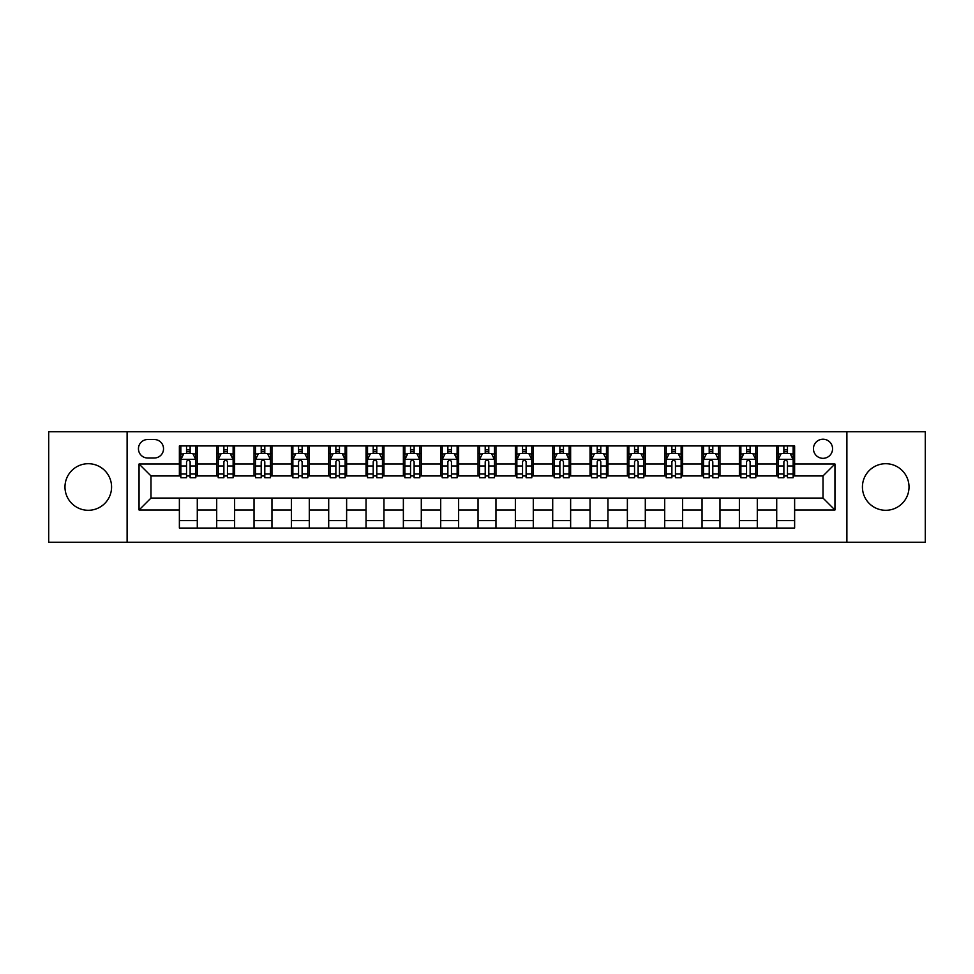 <?xml version="1.0" encoding="UTF-8"?>
<svg xmlns="http://www.w3.org/2000/svg" width="974" height="974" viewBox="0 0 974 974"><rect width="100%" height="100%" fill="white"/><g stroke="black" fill="none" stroke-linecap="round" stroke-linejoin="round"><path stroke-width="1.46" d="M885.731 463.709A23.291 23.291 0 0 0 862.428 487A23.291 23.291 0 0 0 885.731 510.291A23.291 23.291 0 0 0 909.022 487A23.291 23.291 0 0 0 885.731 463.709M88.269 463.709A23.291 23.291 0 0 0 64.978 487A23.291 23.291 0 0 0 88.269 510.291A23.291 23.291 0 0 0 111.572 487A23.291 23.291 0 0 0 88.269 463.709M823.006 439.213A9.557 9.557 0 0 0 813.448 448.771A9.557 9.557 0 0 0 823.006 458.328A9.557 9.557 0 0 0 832.563 448.771A9.557 9.557 0 0 0 823.006 439.213M846.893 542.25L925.3 542.25L925.3 431.75L846.893 431.75L846.893 542.25L127.107 542.25L127.107 431.75L48.7 431.75L48.7 542.25L127.107 542.25M147.707 458.024L154.282 458.024A9.253 9.253 0 0 0 163.535 448.771A9.253 9.253 0 0 0 154.282 439.505L147.707 439.505A9.253 9.253 0 0 0 138.454 448.771A9.253 9.253 0 0 0 147.707 458.024M846.893 431.75L127.107 431.75M179.374 509.999L139.051 509.999L139.051 464.001L179.374 464.001L179.374 475.945L150.994 475.945L150.994 498.055L179.374 498.055L179.374 528.066L794.626 528.066L794.626 498.055L823.006 498.055L823.006 475.945L794.626 475.945L794.626 464.001L834.949 464.001L834.949 509.999L794.626 509.999M794.626 464.001L794.626 445.934L179.374 445.934L179.374 464.001M776.716 445.934L776.716 475.945L778.202 475.945M783.875 475.945L787.467 475.945M793.14 475.945L794.626 475.945M776.716 475.945L755.8 475.945M739.376 445.934L739.376 475.945L740.873 475.945M746.547 475.945L750.126 475.945M739.376 475.945L718.471 475.945M702.047 445.934L702.047 475.945L703.532 475.945M709.206 475.945L712.798 475.945M702.047 475.945L681.13 475.945M664.706 445.934L664.706 475.945L666.204 475.945M671.877 475.945L675.457 475.945M664.706 475.945L643.802 475.945M627.378 445.934L627.378 475.945L628.863 475.945M634.549 475.945L638.128 475.945M627.378 475.945L606.473 475.945M590.037 445.934L590.037 475.945L591.535 475.945M597.208 475.945L600.8 475.945M590.037 475.945L569.133 475.945M552.708 445.934L552.708 475.945L554.206 475.945M559.88 475.945L563.459 475.945M552.708 475.945L531.804 475.945M515.368 445.934L515.368 475.945L516.865 475.945M522.539 475.945L526.13 475.945M515.368 475.945L494.463 475.945M478.039 445.934L478.039 475.945L479.537 475.945M485.21 475.945L488.79 475.945M478.039 475.945L457.135 475.945M440.711 445.934L440.711 475.945L442.196 475.945M447.87 475.945L451.461 475.945M440.711 475.945L419.794 475.945M403.37 445.934L403.37 475.945L404.867 475.945M410.541 475.945L414.12 475.945M403.37 475.945L382.465 475.945M366.041 445.934L366.041 475.945L367.527 475.945M373.2 475.945L376.792 475.945M366.041 475.945L345.137 475.945M328.701 445.934L328.701 475.945L330.198 475.945M335.872 475.945L339.451 475.945M328.701 475.945L307.796 475.945M291.372 445.934L291.372 475.945L292.87 475.945M298.543 475.945L302.123 475.945M291.372 475.945L270.468 475.945M254.031 445.934L254.031 475.945L255.529 475.945M261.202 475.945L264.794 475.945M254.031 475.945L233.127 475.945M216.703 445.934L216.703 475.945L218.2 475.945M223.874 475.945L227.453 475.945M216.703 475.945L195.798 475.945M179.374 475.945L180.86 475.945M186.533 475.945L190.125 475.945M179.374 498.055L197.284 498.055L197.284 528.066M794.626 498.055L197.284 498.055M197.284 445.934L197.284 475.945M179.374 453.397L180.86 453.397M186.533 453.397L190.125 453.397M195.798 453.397L197.284 453.397M179.374 520.603L197.284 520.603M216.703 498.055L216.703 528.066M234.624 445.934L234.624 475.945M216.703 453.397L218.2 453.397M223.874 453.397L227.453 453.397M233.127 453.397L234.624 453.397M234.624 498.055L234.624 528.066M216.703 520.603L234.624 520.603M254.031 498.055L254.031 528.066M271.953 498.055L271.953 528.066M254.031 520.603L271.953 520.603M271.953 445.934L271.953 475.945M254.031 453.397L255.529 453.397M261.202 453.397L264.794 453.397M270.468 453.397L271.953 453.397M291.372 498.055L291.372 528.066M309.294 498.055L309.294 528.066M291.372 520.603L309.294 520.603M309.294 445.934L309.294 475.945M291.372 453.397L292.87 453.397M298.543 453.397L302.123 453.397M307.796 453.397L309.294 453.397M328.701 498.055L328.701 528.066M346.622 498.055L346.622 528.066M328.701 520.603L346.622 520.603M346.622 445.934L346.622 475.945M328.701 453.397L330.198 453.397M335.872 453.397L339.451 453.397M345.137 453.397L346.622 453.397M366.041 498.055L366.041 528.066M383.963 498.055L383.963 528.066M366.041 520.603L383.963 520.603M383.963 445.934L383.963 475.945M366.041 453.397L367.527 453.397M373.2 453.397L376.792 453.397M382.465 453.397L383.963 453.397M403.37 498.055L403.37 528.066M421.292 498.055L421.292 528.066M403.37 520.603L421.292 520.603M421.292 445.934L421.292 475.945M403.37 453.397L404.867 453.397M410.541 453.397L414.12 453.397M419.794 453.397L421.292 453.397M440.711 498.055L440.711 528.066M458.632 498.055L458.632 528.066M440.711 520.603L458.632 520.603M458.632 445.934L458.632 475.945M440.711 453.397L442.196 453.397M447.87 453.397L451.461 453.397M457.135 453.397L458.632 453.397M478.039 498.055L478.039 528.066M495.961 498.055L495.961 528.066M478.039 520.603L495.961 520.603M495.961 445.934L495.961 475.945M478.039 453.397L479.537 453.397M485.21 453.397L488.79 453.397M494.463 453.397L495.961 453.397M515.368 498.055L515.368 528.066M533.289 498.055L533.289 528.066M515.368 520.603L533.289 520.603M533.289 445.934L533.289 475.945M515.368 453.397L516.865 453.397M522.539 453.397L526.13 453.397M531.804 453.397L533.289 453.397M552.708 498.055L552.708 528.066M570.63 498.055L570.63 528.066M552.708 520.603L570.63 520.603M570.63 445.934L570.63 475.945M552.708 453.397L554.206 453.397M559.88 453.397L563.459 453.397M569.133 453.397L570.63 453.397M590.037 498.055L590.037 528.066M607.959 498.055L607.959 528.066M590.037 520.603L607.959 520.603M607.959 445.934L607.959 475.945M590.037 453.397L591.535 453.397M597.208 453.397L600.8 453.397M606.473 453.397L607.959 453.397M627.378 498.055L627.378 528.066M645.299 498.055L645.299 528.066M627.378 520.603L645.299 520.603M645.299 445.934L645.299 475.945M627.378 453.397L628.863 453.397M634.549 453.397L638.128 453.397M643.802 453.397L645.299 453.397M664.706 498.055L664.706 528.066M682.628 498.055L682.628 528.066M664.706 520.603L682.628 520.603M682.628 445.934L682.628 475.945M664.706 453.397L666.204 453.397M671.877 453.397L675.457 453.397M681.13 453.397L682.628 453.397M702.047 498.055L702.047 528.066M719.969 498.055L719.969 528.066M702.047 520.603L719.969 520.603M719.969 445.934L719.969 475.945M702.047 453.397L703.532 453.397M709.206 453.397L712.798 453.397M718.471 453.397L719.969 453.397M739.376 498.055L739.376 528.066M757.297 498.055L757.297 528.066M739.376 520.603L757.297 520.603M757.297 445.934L757.297 475.945M739.376 453.397L740.873 453.397M746.547 453.397L750.126 453.397M755.8 453.397L757.297 453.397M776.716 498.055L776.716 528.066M776.716 520.603L794.626 520.603M776.716 453.397L778.202 453.397M783.875 453.397L787.467 453.397M793.14 453.397L794.626 453.397M150.994 475.945L139.051 464.001M150.994 498.055L139.051 509.999M834.949 464.001L823.006 475.945M834.949 509.999L823.006 498.055M190.125 449.818L186.533 449.818M195.798 473.997L190.125 473.997L190.125 477.747L195.798 477.747L195.798 459.521L192.803 453.543L183.855 453.543L180.86 459.521L180.86 477.747L186.533 477.747L186.533 473.997L180.86 473.997M180.86 459.521L180.86 445.934M195.798 459.521L195.798 445.934M186.533 453.543L186.533 445.934M190.125 445.934L190.125 453.543M190.125 473.997L190.125 461.761C188.932 459.46 187.738 459.46 186.533 461.761L186.533 473.997M227.453 449.818L223.874 449.818M233.127 473.997L227.453 473.997L227.453 477.747L233.127 477.747L233.127 459.521L230.144 453.543L221.183 453.543L218.2 459.521L218.2 477.747L223.874 477.747L223.874 473.997L218.2 473.997M218.2 459.521L218.2 445.934M233.127 459.521L233.127 445.934M223.874 453.543L223.874 445.934M227.453 445.934L227.453 453.543M227.453 473.997L227.453 461.761C226.26 459.46 225.067 459.46 223.874 461.761L223.874 473.997M264.794 449.818L261.202 449.818M270.468 473.997L264.794 473.997L264.794 477.747L270.468 477.747L270.468 459.521L267.473 453.543L258.512 453.543L255.529 459.521L255.529 477.747L261.202 477.747L261.202 473.997L255.529 473.997M255.529 459.521L255.529 445.934M270.468 459.521L270.468 445.934M261.202 453.543L261.202 445.934M264.794 445.934L264.794 453.543M264.794 473.997L264.794 461.761C263.601 459.46 262.396 459.46 261.202 461.761L261.202 473.997M302.123 449.818L298.543 449.818M307.796 473.997L302.123 473.997L302.123 477.747L307.796 477.747L307.796 459.521L304.813 453.543L295.853 453.543L292.87 459.521L292.87 477.747L298.543 477.747L298.543 473.997L292.87 473.997M292.87 459.521L292.87 445.934M307.796 459.521L307.796 445.934M298.543 453.543L298.543 445.934M302.123 445.934L302.123 453.543M302.123 473.997L302.123 461.761C300.929 459.46 299.736 459.46 298.543 461.761L298.543 473.997M339.451 449.818L335.872 449.818M345.137 473.997L339.451 473.997L339.451 477.747L345.137 477.747L345.137 459.521L342.142 453.543L333.181 453.543L330.198 459.521L330.198 477.747L335.872 477.747L335.872 473.997L330.198 473.997M330.198 459.521L330.198 445.934M345.137 459.521L345.137 445.934M335.872 453.543L335.872 445.934M339.451 445.934L339.451 453.543M339.451 473.997L339.451 461.761C338.258 459.46 337.065 459.46 335.872 461.761L335.872 473.997M376.792 449.818L373.2 449.818M382.465 473.997L376.792 473.997L376.792 477.747L382.465 477.747L382.465 459.521L379.483 453.543L370.522 453.543L367.527 459.521L367.527 477.747L373.2 477.747L373.2 473.997L367.527 473.997M367.527 459.521L367.527 445.934M382.465 459.521L382.465 445.934M373.2 453.543L373.2 445.934M376.792 445.934L376.792 453.543M376.792 473.997L376.792 461.761C375.599 459.46 374.406 459.46 373.2 461.761L373.2 473.997M414.12 449.818L410.541 449.818M419.794 473.997L414.12 473.997L414.12 477.747L419.794 477.747L419.794 459.521L416.811 453.543L407.85 453.543L404.867 459.521L404.867 477.747L410.541 477.747L410.541 473.997L404.867 473.997M404.867 459.521L404.867 445.934M419.794 459.521L419.794 445.934M410.541 453.543L410.541 445.934M414.12 445.934L414.12 453.543M414.12 473.997L414.12 461.761C412.927 459.46 411.734 459.46 410.541 461.761L410.541 473.997M451.461 449.818L447.87 449.818M457.135 473.997L451.461 473.997L451.461 477.747L457.135 477.747L457.135 459.521L454.152 453.543L445.191 453.543L442.196 459.521L442.196 477.747L447.87 477.747L447.87 473.997L442.196 473.997M442.196 459.521L442.196 445.934M457.135 459.521L457.135 445.934M447.87 453.543L447.87 445.934M451.461 445.934L451.461 453.543M451.461 473.997L451.461 461.761C450.268 459.46 449.075 459.46 447.87 461.761L447.87 473.997M488.79 449.818L485.21 449.818M494.463 473.997L488.79 473.997L488.79 477.747L494.463 477.747L494.463 459.521L491.48 453.543L482.52 453.543L479.537 459.521L479.537 477.747L485.21 477.747L485.21 473.997L479.537 473.997M479.537 459.521L479.537 445.934M494.463 459.521L494.463 445.934M485.21 453.543L485.21 445.934M488.79 445.934L488.79 453.543M488.79 473.997L488.79 461.761C487.597 459.46 486.403 459.46 485.21 461.761L485.21 473.997M526.13 449.818L522.539 449.818M531.804 473.997L526.13 473.997L526.13 477.747L531.804 477.747L531.804 459.521L528.809 453.543L519.848 453.543L516.865 459.521L516.865 477.747L522.539 477.747L522.539 473.997L516.865 473.997M516.865 459.521L516.865 445.934M531.804 459.521L531.804 445.934M522.539 453.543L522.539 445.934M526.13 445.934L526.13 453.543M526.13 473.997L526.13 461.761C524.937 459.46 523.744 459.46 522.539 461.761L522.539 473.997M563.459 449.818L559.88 449.818M569.133 473.997L563.459 473.997L563.459 477.747L569.133 477.747L569.133 459.521L566.15 453.543L557.189 453.543L554.206 459.521L554.206 477.747L559.88 477.747L559.88 473.997L554.206 473.997M554.206 459.521L554.206 445.934M569.133 459.521L569.133 445.934M559.88 453.543L559.88 445.934M563.459 445.934L563.459 453.543M563.459 473.997L563.459 461.761C562.266 459.46 561.073 459.46 559.88 461.761L559.88 473.997M600.8 449.818L597.208 449.818M606.473 473.997L600.8 473.997L600.8 477.747L606.473 477.747L606.473 459.521L603.478 453.543L594.517 453.543L591.535 459.521L591.535 477.747L597.208 477.747L597.208 473.997L591.535 473.997M591.535 459.521L591.535 445.934M606.473 459.521L606.473 445.934M597.208 453.543L597.208 445.934M600.8 445.934L600.8 453.543M600.8 473.997L600.8 461.761C599.607 459.46 598.401 459.46 597.208 461.761L597.208 473.997M638.128 449.818L634.549 449.818M643.802 473.997L638.128 473.997L638.128 477.747L643.802 477.747L643.802 459.521L640.819 453.543L631.858 453.543L628.863 459.521L628.863 477.747L634.549 477.747L634.549 473.997L628.863 473.997M628.863 459.521L628.863 445.934M643.802 459.521L643.802 445.934M634.549 453.543L634.549 445.934M638.128 445.934L638.128 453.543M638.128 473.997L638.128 461.761C636.935 459.46 635.742 459.46 634.549 461.761L634.549 473.997M675.457 449.818L671.877 449.818M681.13 473.997L675.457 473.997L675.457 477.747L681.13 477.747L681.13 459.521L678.148 453.543L669.187 453.543L666.204 459.521L666.204 477.747L671.877 477.747L671.877 473.997L666.204 473.997M666.204 459.521L666.204 445.934M681.13 459.521L681.13 445.934M671.877 453.543L671.877 445.934M675.457 445.934L675.457 453.543M675.457 473.997L675.457 461.761C674.264 459.46 673.071 459.46 671.877 461.761L671.877 473.997M712.798 449.818L709.206 449.818M718.471 473.997L712.798 473.997L712.798 477.747L718.471 477.747L718.471 459.521L715.488 453.543L706.527 453.543L703.532 459.521L703.532 477.747L709.206 477.747L709.206 473.997L703.532 473.997M703.532 459.521L703.532 445.934M718.471 459.521L718.471 445.934M709.206 453.543L709.206 445.934M712.798 445.934L712.798 453.543M712.798 473.997L712.798 461.761C711.604 459.46 710.411 459.46 709.206 461.761L709.206 473.997M750.126 449.818L746.547 449.818M755.8 473.997L750.126 473.997L750.126 477.747L755.8 477.747L755.8 459.521L752.817 453.543L743.856 453.543L740.873 459.521L740.873 477.747L746.547 477.747L746.547 473.997L740.873 473.997M740.873 459.521L740.873 445.934M755.8 459.521L755.8 445.934M746.547 453.543L746.547 445.934M750.126 445.934L750.126 453.543M750.126 473.997L750.126 461.761C748.933 459.46 747.74 459.46 746.547 461.761L746.547 473.997M787.467 449.818L783.875 449.818M793.14 473.997L787.467 473.997L787.467 477.747L793.14 477.747L793.14 459.521L790.145 453.543L781.197 453.543L778.202 459.521L778.202 477.747L783.875 477.747L783.875 473.997L778.202 473.997M778.202 459.521L778.202 445.934M793.14 459.521L793.14 445.934M783.875 453.543L783.875 445.934M787.467 445.934L787.467 453.543M787.467 473.997L787.467 461.761C786.274 459.46 785.081 459.46 783.875 461.761L783.875 473.997M216.703 509.999L197.284 509.999M216.703 464.001L197.284 464.001M254.031 464.001L234.624 464.001M254.031 509.999L234.624 509.999M291.372 464.001L271.953 464.001M291.372 509.999L271.953 509.999M328.701 464.001L309.294 464.001M328.701 509.999L309.294 509.999M366.041 464.001L346.622 464.001M366.041 509.999L346.622 509.999M403.37 464.001L383.963 464.001M403.37 509.999L383.963 509.999M440.711 464.001L421.292 464.001M440.711 509.999L421.292 509.999M478.039 464.001L458.632 464.001M478.039 509.999L458.632 509.999M515.368 464.001L495.961 464.001M515.368 509.999L495.961 509.999M552.708 464.001L533.289 464.001M552.708 509.999L533.289 509.999M590.037 464.001L570.63 464.001M590.037 509.999L570.63 509.999M627.378 464.001L607.959 464.001M627.378 509.999L607.959 509.999M664.706 464.001L645.299 464.001M664.706 509.999L645.299 509.999M702.047 464.001L682.628 464.001M702.047 509.999L682.628 509.999M739.376 464.001L719.969 464.001M739.376 509.999L719.969 509.999M776.716 464.001L757.297 464.001M776.716 509.999L757.297 509.999M195.725 459.375L180.933 459.375M180.86 453.908L183.672 453.908M192.986 453.908L195.798 453.908M186.533 465.986L180.86 465.986M195.798 465.986L190.125 465.986M190.125 451.717L186.533 451.717M233.054 459.375L218.273 459.375M218.2 453.908L221.001 453.908M230.327 453.908L233.127 453.908M223.874 465.986L218.2 465.986M233.127 465.986L227.453 465.986M227.453 451.717L223.874 451.717M270.395 459.375L255.602 459.375M255.529 453.908L258.341 453.908M267.655 453.908L270.468 453.908M261.202 465.986L255.529 465.986M270.468 465.986L264.794 465.986M264.794 451.717L261.202 451.717M307.723 459.375L292.943 459.375M292.87 453.908L295.67 453.908M304.984 453.908L307.796 453.908M298.543 465.986L292.87 465.986M307.796 465.986L302.123 465.986M302.123 451.717L298.543 451.717M345.052 459.375L330.271 459.375M330.198 453.908L333.011 453.908M342.324 453.908L345.137 453.908M335.872 465.986L330.198 465.986M345.137 465.986L339.451 465.986M339.451 451.717L335.872 451.717M382.392 459.375L367.612 459.375M367.527 453.908L370.339 453.908M379.653 453.908L382.465 453.908M373.2 465.986L367.527 465.986M382.465 465.986L376.792 465.986M376.792 451.717L373.2 451.717M419.721 459.375L404.941 459.375M404.867 453.908L407.668 453.908M416.994 453.908L419.794 453.908M410.541 465.986L404.867 465.986M419.794 465.986L414.12 465.986M414.12 451.717L410.541 451.717M457.062 459.375L442.269 459.375M442.196 453.908L445.008 453.908M454.322 453.908L457.135 453.908M447.87 465.986L442.196 465.986M457.135 465.986L451.461 465.986M451.461 451.717L447.87 451.717M494.39 459.375L479.61 459.375M479.537 453.908L482.337 453.908M491.663 453.908L494.463 453.908M485.21 465.986L479.537 465.986M494.463 465.986L488.79 465.986M488.79 451.717L485.21 451.717M531.731 459.375L516.938 459.375M516.865 453.908L519.678 453.908M528.992 453.908L531.804 453.908M522.539 465.986L516.865 465.986M531.804 465.986L526.13 465.986M526.13 451.717L522.539 451.717M569.059 459.375L554.279 459.375M554.206 453.908L557.006 453.908M566.332 453.908L569.133 453.908M559.88 465.986L554.206 465.986M569.133 465.986L563.459 465.986M563.459 451.717L559.88 451.717M606.388 459.375L591.608 459.375M591.535 453.908L594.347 453.908M603.661 453.908L606.473 453.908M597.208 465.986L591.535 465.986M606.473 465.986L600.8 465.986M600.8 451.717L597.208 451.717M643.729 459.375L628.948 459.375M628.863 453.908L631.676 453.908M640.989 453.908L643.802 453.908M634.549 465.986L628.863 465.986M643.802 465.986L638.128 465.986M638.128 451.717L634.549 451.717M681.057 459.375L666.277 459.375M666.204 453.908L669.016 453.908M678.33 453.908L681.13 453.908M671.877 465.986L666.204 465.986M681.13 465.986L675.457 465.986M675.457 451.717L671.877 451.717M718.398 459.375L703.605 459.375M703.532 453.908L706.345 453.908M715.659 453.908L718.471 453.908M709.206 465.986L703.532 465.986M718.471 465.986L712.798 465.986M712.798 451.717L709.206 451.717M755.727 459.375L740.946 459.375M740.873 453.908L743.673 453.908M752.999 453.908L755.8 453.908M746.547 465.986L740.873 465.986M755.8 465.986L750.126 465.986M750.126 451.717L746.547 451.717M793.067 459.375L778.275 459.375M778.202 453.908L781.014 453.908M790.328 453.908L793.14 453.908M783.875 465.986L778.202 465.986M793.14 465.986L787.467 465.986M787.467 451.717L783.875 451.717"/></g></svg>
